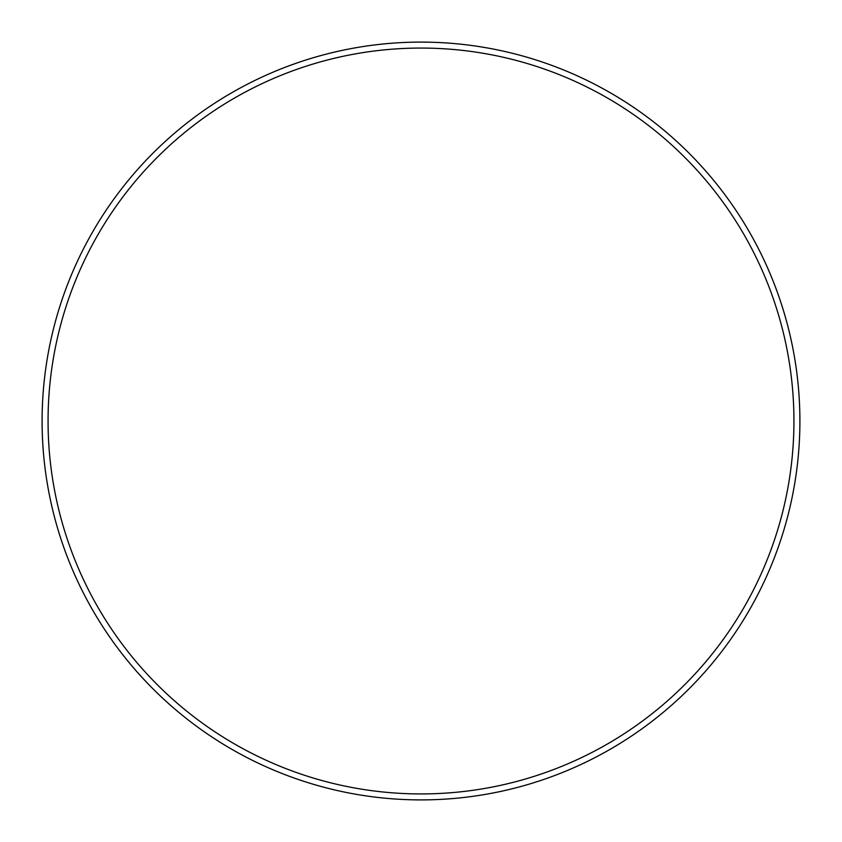 <?xml version="1.0" encoding="UTF-8"?>
<svg xmlns="http://www.w3.org/2000/svg" width="842" height="842" viewBox="0 0 842 842"><rect width="100%" height="100%" fill="white"/><g stroke="black" fill="none" stroke-linecap="round" stroke-linejoin="round"><path stroke-width="1.26" d="M421 48.068A372.932 372.932 0 0 1 793.932 421A372.932 372.932 0 0 1 421 793.932A372.932 372.932 0 0 1 48.068 421A372.932 372.932 0 0 1 421 48.068M421 42.1A378.9 378.9 0 0 1 799.9 421A378.9 378.9 0 0 1 421 799.9A378.9 378.9 0 0 1 42.1 421A378.9 378.9 0 0 1 421 42.1"/></g></svg>
